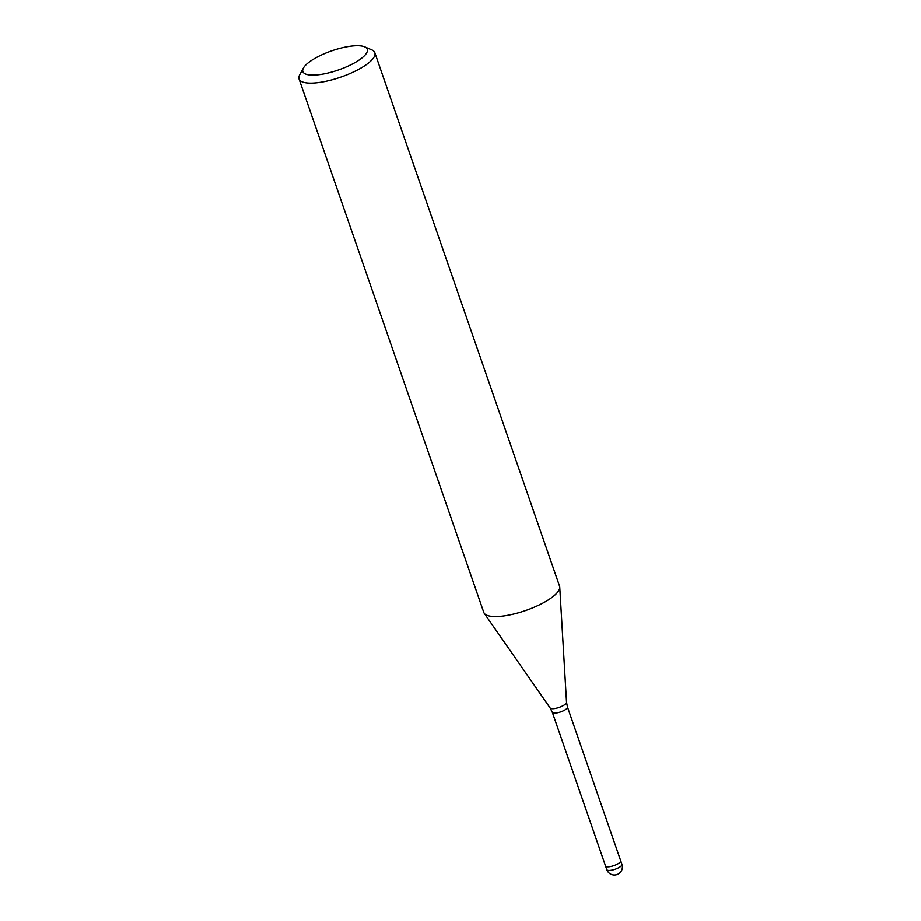<?xml version="1.0" encoding="UTF-8"?>
<svg xmlns="http://www.w3.org/2000/svg" width="921" height="921" viewBox="0 0 921 921"><rect width="100%" height="100%" fill="white"/><g stroke="black" fill="none" stroke-linecap="round" stroke-linejoin="round"><path stroke-width="1.38" d="M620.685 860.732A8.013 2.383 160.9 0 1 620.696 860.767A8.013 2.383 160.9 0 1 620.443 861.791A8.013 2.383 160.9 0 1 612.442 866.097A8.013 2.383 160.9 0 1 605.546 866.005A8.013 2.383 160.9 0 1 605.534 865.97M559.738 587.161A40.087 11.927 160.9 0 1 558.276 591.317A40.087 11.927 160.9 0 1 518.304 612.845A40.087 11.927 160.9 0 1 483.778 612.407L299.049 78.941A40.087 11.927 160.9 0 1 299.728 74.785L303.423 68.016A34.077 10.131 160.9 0 1 303.942 67.175A34.077 10.131 160.9 0 1 332.803 50.471A34.077 10.131 160.9 0 1 364.624 46.821A34.077 10.131 160.9 0 1 366.178 53.625A34.077 10.131 160.9 0 1 327.151 73.22A34.077 10.131 160.9 0 1 303.423 68.016M364.624 46.821L371.727 49.849A40.087 11.927 160.9 0 1 374.824 52.704A40.087 11.927 160.9 0 1 373.546 57.862A40.087 11.927 160.9 0 1 333.575 79.379A40.087 11.927 160.9 0 1 299.049 78.941M374.824 52.704L559.554 586.17A40.087 11.927 160.9 0 1 558.276 591.317M621.951 864.382A8.013 2.383 160.9 0 1 621.687 865.406A8.013 2.383 160.9 0 1 619.66 867.156A8.013 2.383 160.9 0 1 611.751 870.172A8.013 2.383 160.9 0 1 606.789 869.631A8.013 8.013 0 0 0 620.984 871.531A8.013 8.013 0 0 0 621.951 864.382L620.696 860.767A8.013 2.383 160.9 0 1 618.405 863.541A8.013 2.383 160.9 0 1 610.508 866.557A8.013 2.383 160.9 0 1 605.546 866.005L552.312 712.29A8.013 2.383 160.9 0 0 559.208 712.37A8.013 2.383 160.9 0 0 567.209 708.065A8.013 2.383 160.9 0 0 567.463 707.04L566.53 702.343A8.703 2.59 160.9 0 1 566.208 703.253A8.703 2.59 160.9 0 1 557.884 707.823A8.703 2.59 160.9 0 1 550.148 708.019L484.285 613.374M620.696 860.767L567.463 707.04M566.53 702.343L559.749 587.241M550.148 708.019L552.312 712.29M606.789 869.631L605.546 866.005"/></g></svg>
